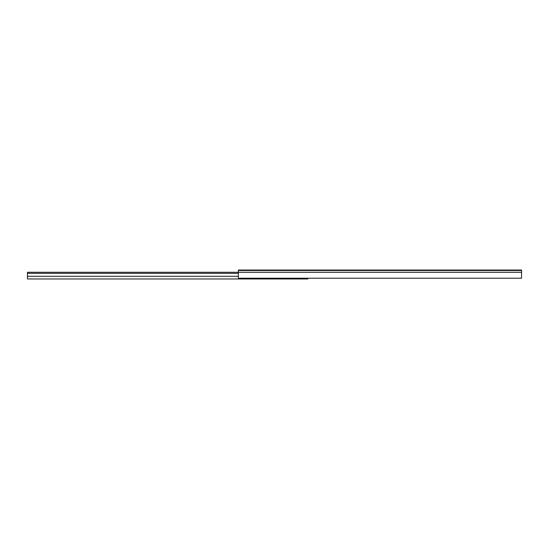 <?xml version="1.0" encoding="UTF-8"?>
<svg xmlns="http://www.w3.org/2000/svg" width="549" height="549" viewBox="0 0 549 549"><rect width="100%" height="100%" fill="white"/><g stroke="black" fill="none" stroke-linecap="round" stroke-linejoin="round"><path stroke-width="0.82" d="M521.55 272.283L238.355 272.283L238.355 278.219L521.55 278.219L521.55 270.479L238.355 270.479L238.355 270.039L521.55 270.039L521.55 270.479M238.355 273.347L27.45 273.347L27.45 272.27L238.355 272.27L238.355 270.479M238.355 276.291L27.45 276.291L27.45 273.347M27.45 276.291L27.45 278.961L307.852 278.961L307.852 278.219"/></g></svg>
